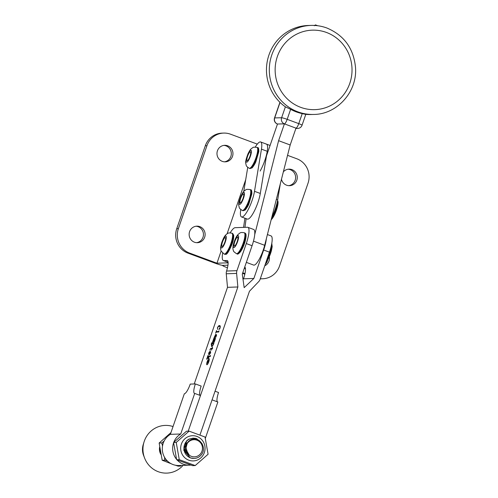 <?xml version="1.0" encoding="UTF-8"?>
<svg xmlns="http://www.w3.org/2000/svg" width="498" height="498" viewBox="0 0 498 498"><rect width="100%" height="100%" fill="white"/><g stroke="black" fill="none" stroke-linecap="round" stroke-linejoin="round"><path stroke-width="0.75" d="M267.663 259.888A8.273 7.993 -92 0 1 265.235 264.407M269.281 256.675A8.273 7.993 -92 0 1 264.755 265.801M288.174 169.227A8.273 7.993 -92 0 1 288.753 185.673M283.35 171.854A8.273 7.993 -92 0 1 296.808 180.214A8.273 7.993 -92 0 1 281.482 179.218M257.298 144.121L230.506 134.192A19.086 18.445 88 0 0 223.652 133.084L222.021 133.14A19.086 18.445 88 0 0 205.307 145.771L176.746 228.713A19.086 18.445 88 0 0 187.939 253.121L215.317 263.268A6.362 0.604 19 0 0 222.743 265.359L227.953 265.179L222.743 265.359A6.362 0.604 -161 0 0 222.519 265.434A6.362 0.604 -161 0 0 226.901 267.563L227.462 267.775M244.842 274.217L242.551 273.365M244.979 273.601L242.756 272.78M287.551 155.339L296.839 158.781A19.086 18.445 -92 0 1 308.032 183.189L279.478 266.131A19.086 18.445 -92 0 1 262.763 278.762L261.133 278.824A19.086 18.445 -92 0 1 260.273 278.83M262.763 278.762A19.086 18.445 -92 0 1 260.323 278.681M196.604 242.675A8.273 7.993 88 0 0 196.031 226.235M204.666 237.216A8.273 7.993 88 0 0 196.847 226.16A8.273 7.993 88 0 0 189.601 231.632A8.273 7.993 88 0 0 197.426 242.694A8.273 7.993 88 0 0 204.666 237.216M224.442 161.831A8.273 7.993 88 0 0 223.87 145.385M232.504 156.372A8.273 7.993 88 0 0 224.685 145.316A8.273 7.993 88 0 0 217.439 150.788A8.273 7.993 88 0 0 225.264 161.844A8.273 7.993 88 0 0 232.504 156.372M228.115 262.82L216.947 263.212L221.118 251.092M244.916 218.199L243.566 227.387M266.038 144.053A17.498 4.171 110.3 0 1 266.449 144.115A17.498 4.171 110.3 0 1 266.654 154.193A17.498 4.171 110.3 0 1 260.124 171.057M227.082 233.78L245.713 179.678M223.652 133.084A19.086 18.445 88 0 0 206.938 145.715L178.377 228.657A19.086 18.445 88 0 0 189.576 253.065L216.947 263.212M206.981 364.636A3.063 0.728 -69.7 0 0 208.712 361.865A3.063 0.728 -69.7 0 0 209.042 358.884A3.063 0.728 -69.7 0 0 208.967 358.871A3.063 0.728 -69.7 0 0 207.243 361.641A3.063 0.728 -69.7 0 0 206.913 364.623A3.063 0.728 -69.7 0 0 206.981 364.636M209.011 358.753A3.187 0.759 -69.7 0 0 207.212 361.635A3.187 0.759 -69.7 0 0 206.869 364.741A3.187 0.759 -69.7 0 0 206.944 364.754A3.187 0.759 -69.7 0 0 208.743 361.872A3.187 0.759 -69.7 0 0 209.085 358.765A3.187 0.759 -69.7 0 0 209.011 358.753M210.66 348.868L210.063 349.534L210.106 350.468L210.013 349.366L210.928 348.332L211.992 348.295L212.465 347.224L212.59 348.538L211.918 348.824L211.463 350.156L211.812 348.83L210.66 348.868M211.905 346.459C211.42 346.652 211.301 346.141 211.538 344.927L212.136 343.819L211.189 344.379L211.743 342.78L211.806 343.309L213.598 343.24L214.028 342.705L213.306 344.896L211.675 346.421M211.775 342.991L213.1 343.788M219.014 330.815L218.709 332.023L216.219 332.11L215.622 333.181L216.537 330.516L216.4 331.575L218.554 331.5L219.014 330.815M216.381 331.282L217.694 332.054L216.369 331.568M220.066 325.897L219.487 325.68C220.197 325.393 220.396 326.097 220.091 327.796L219.668 329.029L218.89 329.383L219.992 327.771C220.104 326.564 219.861 326.09 219.257 326.346C218.827 326.072 218.255 326.564 217.539 327.821L217.62 329.427L217.445 327.777C218.305 326.072 218.983 325.368 219.487 325.68L219.83 325.736M220.315 326.651L219.257 326.346M194.687 393.414A10.178 2.428 110.3 0 1 194.444 393.376A10.178 2.428 110.3 0 1 195.372 383.921L190.236 384.101A10.178 2.428 110.3 0 1 184.322 393.775L170.353 434.349L180.718 433.982L194.687 393.414L200.482 395.561L188.219 431.156L237.87 286.973L236.618 273.414L226.254 273.782A6.362 6.15 -92 0 1 226.273 272.425L226.565 271.043A12.724 3.038 -69.7 0 0 227.281 260.554A12.724 3.038 -69.7 0 0 226.982 260.51L223.801 260.622A17.498 4.171 110.3 0 1 223.39 260.56A17.498 4.171 110.3 0 1 222.637 253.171M194.232 383.964L227.505 287.334L237.87 286.973M215.783 334.426L215.609 334.363C216.014 334.426 215.964 335.26 215.46 336.866L216.244 336.05L216.468 334.594L216.35 336.063L215.447 337.395L214.433 337.426L214.327 338.092L214.14 337.488L215.709 334.376M216.568 335.185L216.219 334.886L216.586 335.023M214.327 338.092L214.24 337.526M215.541 338.298L214.526 341.354L213.916 342.051L212.416 342.493L212.87 341.167L212.951 341.56L214.47 341.205L214.395 340.588L212.92 341.03L213.374 339.698L213.455 340.09L214.974 339.742L214.887 339.126L213.424 339.568L213.879 338.235L213.953 338.628L215.541 338.298M212.951 341.242L214.115 341.989L212.926 341.553M213.455 339.779L214.626 340.526M213.959 338.31L215.254 339.107M210.473 351.638L210.15 351.513C210.623 351.358 210.729 351.893 210.473 353.132L209.067 354.707L209.982 352.049L208.762 353.306L208.687 354.588L208.681 353.238C209.285 351.918 209.776 351.345 210.15 351.513L210.33 351.544M208.338 357.483L206.639 359.263L207.106 357.913L208.289 357.159L208.189 356.58L207.373 357.134L207.921 355.541L207.971 356.064L210.119 355.989L210.536 355.448L210.274 356.506L208.351 356.574L208.581 357.863L208.911 357.558L208.438 358.94L208.525 357.552M207.965 355.721L209.266 356.543L207.94 356.058M230.163 232.859A17.498 4.171 110.3 0 1 235.143 227.686L247.462 227.25A17.498 4.171 110.3 0 1 247.873 227.318A17.498 4.171 110.3 0 1 246.28 243.566L236.948 270.682A6.362 6.15 88 0 0 236.618 273.414M205.35 438.327L217.863 402.004L212.067 399.857L199.953 435.028L249.454 291.268L258.705 281.607A6.362 6.15 88 0 0 260.118 279.272L269.455 252.156L263.66 250.008L253.868 278.45L244.169 287.639L242.283 274.155L252.075 245.713L246.28 243.566M247.873 227.318L253.669 229.466A17.498 4.171 110.3 0 1 252.075 245.713M227.505 287.334L226.254 273.782M242.999 279.291L243.503 278.818A12.724 3.038 -69.7 0 0 244.736 267.028M267.407 234.558L271.049 235.909A17.498 4.171 110.3 0 1 269.455 252.156M266.324 238.81A17.498 4.171 110.3 0 1 263.66 250.008M243.503 278.818L253.868 278.45M215.46 336.866L215.908 337.034M215.634 336.86L215.945 336.978M214.52 336.903L215.646 337.32M215.69 337.289L214.626 336.897L215.354 336.872L215.466 334.893L214.626 336.897M215.883 337.065L215.354 336.872M215.889 335.036L215.466 334.893M214.594 340.053L214.918 340.171M212.615 346.116L212.098 345.923L213.2 344.902L213.225 343.782L212.341 343.813L211.681 344.821L211.843 345.892L212.571 346.16M211.992 348.295L212.341 348.426M210.449 353.188L210.094 352.042L209.359 354.171L210.355 353.15M210.648 352.211L210.094 352.042M209.807 354.339L209.359 354.171M207.809 363.117L207.815 362.177L206.788 363.397L208.152 361.193L207.411 361.585L207.815 360.403L207.797 360.776L209.042 360.359L207.766 363.11M207.815 360.552L208.774 361.137L207.784 360.77M208.183 362.7L208.656 361.175L208.201 361.193L208.176 362.706M159.734 447.895L159.883 451.014L160.642 453.354M184.173 445.978C184.03 450.124 185.766 453.217 189.377 455.278A8.591 8.304 88 0 0 201.64 444.558A8.591 8.304 88 0 0 185.885 447.609C186.04 444.284 187.497 441.794 190.261 440.132C198.447 435.04 207.678 447.235 201.435 454.674A10.178 9.842 -92 0 1 198.036 457.463A10.178 9.842 -92 0 1 194.114 458.459A10.178 9.842 -92 0 1 184.173 445.978C184.932 442.784 186.65 440.5 189.333 439.112L193.187 438.122L196.722 438.694L202.113 443.693M193.187 438.122L188.891 439.13L186.787 440.581L183.718 450.173L190.311 457.899L194.046 458.465M199.648 440.855L196.28 438.707L192.963 438.134M186.968 453.566L187.491 452.402M186.868 443.643L186.582 443.152M173.036 426.549A23.86 23.057 88 0 0 155.992 427.745A23.86 23.057 88 0 0 144.04 441.975L143.206 444.689A15.905 15.376 88 0 0 143.58 455.415L144.601 458.06A23.86 23.057 88 0 0 176.037 470.772A23.86 23.057 88 0 0 183.059 465.375M144.04 441.975A23.86 23.057 88 0 0 144.601 458.06M159.628 447.142A10.178 9.842 88 0 0 160.842 454.369M189.377 455.278L187.273 451.779L185.885 447.609M189.14 455.035L185.536 449.775L187.354 442.834M188.524 454.288L188.207 454.593M188.095 453.641L187.64 454.17M186.657 443.064L186.987 443.432M187.659 452.807L187.067 453.666M186.159 443.737L186.557 444.316M187.204 451.674L186.489 453.055M185.667 444.583L186.146 445.567M186.551 450.46L185.903 452.302M185.181 445.778L185.611 447.372L185.318 451.225M160.524 453.087L159.628 450.684L159.646 447.291M189.097 431.131L186.464 431.218L173.59 442.529L176.647 459.747L192.577 465.649L195.21 465.562L179.274 459.654L176.224 442.436L189.097 431.131L205.033 437.032L208.083 454.251L195.21 465.562M188.792 460.183A12.606 12.182 88 0 0 204.354 452.576A12.606 12.182 88 0 0 196.965 436.453A12.606 12.182 88 0 0 181.397 444.06A12.606 12.182 88 0 0 188.792 460.183M176.647 459.747L179.274 459.654M173.59 442.529L176.224 442.436M194.855 438.215L196.847 438.744M305.809 114.335L302.056 125.216A4.775 0.442 -161 0 0 298.763 123.629L302.224 113.612A44.534 43.058 -91.4 0 1 290.633 109.317L287.178 119.333A4.775 1.139 110.3 0 1 284.408 123.859L295.993 128.154L290.185 144.98L264.675 245.296A15.905 3.791 110.3 0 1 254.005 265.135A15.905 3.791 110.3 0 1 253.644 265.079L246.342 262.371M313.373 114.453C336.978 114.565 357.365 91.85 355.528 67.709C353.742 48.599 344.218 35.37 326.943 28.025C321.907 26.17 316.709 25.292 311.356 25.404A44.534 43.058 -91.3 0 0 269.854 62.785A44.534 43.058 -91.3 0 0 297.891 111.851A44.534 43.058 -91.3 0 0 313.373 114.453L310.528 114.521A44.534 43.058 -91.3 0 1 305.803 114.359M302.056 125.216A4.775 4.775 0 0 1 297.667 128.434L297.667 128.434A4.775 4.613 -91.4 0 1 295.993 128.154A4.775 1.139 -69.7 0 0 298.763 123.635A4.775 1.139 -69.7 0 0 298.763 123.629L287.178 119.333A4.775 1.139 110.3 0 1 287.178 119.339A4.775 0.442 -161 0 0 281.613 117.752A4.775 4.613 88.6 0 0 284.408 123.859L278.6 140.685L254.739 234.514M290.185 144.98L278.6 140.685M280.044 102.414L274.691 117.914L281.613 117.752L285.385 106.827L290.633 109.317M266.492 155.862L277.486 124.014L284.408 123.859M244.96 227.343L246.137 218.647M285.385 106.827L285.366 106.827A44.534 43.058 -91.3 0 1 268.21 57.363A44.534 43.058 -91.3 0 1 308.511 25.473L311.356 25.404M314.306 25.747L315.433 24.9L317.712 25.747M302.224 113.612L305.66 114.353M280.349 183.656L277.672 199.903A17.498 4.171 110.3 0 1 271.771 217.383M222.469 242.047A4.712 1.127 -69.7 0 0 222.04 246.423A4.712 1.127 -69.7 0 0 224.891 241.966A4.712 1.127 -69.7 0 0 225.32 237.583A4.712 1.127 -69.7 0 0 222.469 242.047M237.583 240.316A4.712 1.127 -69.7 0 0 237.639 237.154A4.712 1.127 -69.7 0 0 234.421 242.831A4.712 1.127 -69.7 0 0 234.365 245.993A4.712 1.127 -69.7 0 0 237.583 240.316M265.969 262.278A10.396 2.478 -69.7 0 0 271.422 250.637M249.361 157.785A4.712 1.127 -69.7 0 0 250.419 151.803A4.712 1.127 -69.7 0 0 248.203 154.673A4.712 1.127 -69.7 0 0 247.145 160.649A4.712 1.127 -69.7 0 0 249.361 157.785M270.078 145.46L266.449 144.115A17.498 4.171 110.3 0 1 267.239 151.292L260.292 193.461A17.498 4.171 110.3 0 1 251.173 216.331A17.498 4.171 110.3 0 1 247.338 219.095L241.542 216.947A17.498 4.171 110.3 0 1 240.752 209.77L240.789 209.558M255.269 147.078A17.498 4.171 110.3 0 1 260.659 141.967A17.498 4.171 110.3 0 1 261.45 149.145L254.497 191.313A17.498 4.171 110.3 0 1 245.377 214.184A17.498 4.171 110.3 0 1 241.542 216.947M243.771 191.45L247.699 167.602A17.498 4.171 110.3 0 1 247.736 167.39M242.408 199.947A4.712 1.127 -69.7 0 0 243.472 193.971A4.712 1.127 -69.7 0 0 241.256 196.835A4.712 1.127 -69.7 0 0 240.192 202.811A4.712 1.127 -69.7 0 0 242.408 199.947M271.192 219.662A10.396 2.478 -69.7 0 0 275.033 213.673M271.167 219.755L272.599 218.105L275.039 213.667A10.396 2.478 -69.7 0 0 277.865 201.068M177.083 459.922A16.702 16.141 88 0 0 183.382 464.18A16.702 16.141 88 0 0 189.383 465.151A16.702 16.141 88 0 0 190.79 465.039M170.353 434.349A16.702 16.141 88 0 0 162.36 450.304A16.702 16.141 88 0 0 173.024 464.547A16.702 16.141 88 0 0 179.019 465.512L189.383 465.151M195.372 383.921L201.167 386.068A10.178 2.428 -69.7 0 0 200.034 395.393M180.718 433.982A16.702 16.141 88 0 0 173.752 442.373M173.615 442.759A16.702 16.141 88 0 0 176.529 459.281M217.414 401.836A10.178 2.428 110.3 0 1 218.547 392.511L215.043 391.21M170.963 432.581L159.148 443.033L162.199 460.252L171.119 463.694M175.414 465.219L178.135 466.159L180.768 466.066L179.373 465.499M162.199 460.252L164.832 460.158L164.502 457.226M167.49 461.073L164.832 460.158M159.148 443.033L161.775 442.946L164.141 441.029M162.516 445.996L161.775 442.946M189.576 253.065L187.939 253.121M178.377 228.657L176.746 228.713M206.938 145.715L205.307 145.771M228.084 262.209L223.801 260.622M227.542 260.715L226.982 260.51M245.464 268.652L244.325 268.229M226.565 271.043L236.948 270.682M214.09 341.516L214.414 341.634M210.928 348.332L212.223 348.812M300.661 107.331A39.765 38.446 88.7 0 0 349.795 83.328A39.765 38.446 88.7 0 0 326.507 32.476A39.765 38.446 88.7 0 0 277.374 56.479A39.765 38.446 88.7 0 0 300.661 107.331M264.675 245.296L253.476 241.144M295.993 128.154A4.775 4.613 88.8 0 0 297.655 128.434L295.887 128.472M277.479 124.033L277.374 123.996A4.775 1.139 -69.7 0 0 277.486 124.014A4.775 4.613 88.7 0 1 274.691 117.914A4.775 0.436 -161 0 0 274.523 117.964L279.932 102.302M277.672 199.903L276.346 199.412M231.458 243.734A11.137 2.658 -69.7 0 0 232.473 233.394L233.662 235.044C233.867 237.77 233.35 240.777 232.118 244.051C226.173 257.858 225.806 253.538 224.735 254.273A11.137 2.658 -69.7 0 0 231.458 243.734M230.879 243.516A11.137 2.658 -69.7 0 0 231.894 233.176C227.698 232.541 228.084 233.263 226.055 234.608C224.81 236.096 224.231 236.152 221.884 242.121C219.817 248.857 220.776 249.778 221.137 251.123L224.156 254.055A11.137 2.658 -69.7 0 0 230.879 243.516M225.314 241.947A6.362 1.519 -69.7 0 0 225.743 236.015A6.362 1.519 -69.7 0 0 222.046 242.065A6.362 1.519 -69.7 0 0 221.616 247.992A6.362 1.519 -69.7 0 0 225.314 241.947M244.798 232.958C245.383 233.444 247.039 233.108 245.265 240.926C244.076 245.159 242.532 248.707 240.634 251.558C238.698 253.856 237.502 254.621 237.054 253.837A11.137 2.658 -69.7 0 0 244.661 240.428A11.137 2.658 -69.7 0 0 244.798 232.958L244.219 232.747C240.024 232.105 240.403 232.834 238.374 234.178C237.446 235.162 235.697 236.83 233.599 243.653C232.74 246.946 232.697 249.293 233.456 250.699C233.307 251.241 234.315 252.212 236.475 253.625A11.137 2.658 -69.7 0 0 244.082 240.21A11.137 2.658 -69.7 0 0 244.219 232.747M233.867 243.273A6.362 1.519 -69.7 0 0 234.465 247.319A6.362 1.519 -69.7 0 0 238.137 239.874A6.362 1.519 -69.7 0 0 237.534 235.828A6.362 1.519 -69.7 0 0 233.867 243.273M266.673 260.242A11.137 2.658 -69.7 0 0 270.825 250.127A11.137 2.658 -69.7 0 0 271.659 244.12M257.578 147.613C258.425 147.315 258.836 148.665 258.804 151.672L255.829 161.8C254.827 164.427 252.063 168.231 251.826 168L249.834 168.492A11.137 2.658 -69.7 0 0 255.076 161.726A11.137 2.658 -69.7 0 0 257.578 147.613L256.999 147.396C254.441 147.053 253.04 147.14 252.803 147.651C250.793 148.989 250.432 148.983 247.992 153.789C246.018 159.111 245.271 162.311 245.763 163.381C246.423 165.722 245.657 166.027 249.255 168.274A11.137 2.658 -69.7 0 0 254.497 161.514A11.137 2.658 -69.7 0 0 256.999 147.396M247.998 154.125A6.362 1.519 -69.7 0 0 246.273 161.831A6.362 1.519 -69.7 0 0 249.56 158.327A6.362 1.519 -69.7 0 0 251.291 150.62A6.362 1.519 -69.7 0 0 247.998 154.125M260.292 193.461L254.497 191.313M267.239 151.292L261.45 149.145M250.625 189.782C251.471 189.477 251.882 190.834 251.851 193.84L248.876 203.968C247.88 206.595 245.109 210.399 244.873 210.168L242.887 210.66A11.137 2.658 -69.7 0 0 248.122 203.894A11.137 2.658 -69.7 0 0 250.625 189.782L250.046 189.564C247.487 189.221 246.093 189.308 245.85 189.813C243.839 191.157 243.485 191.145 241.038 195.951C239.065 201.279 238.324 204.479 238.81 205.55C239.47 207.89 238.71 208.189 242.308 210.442A11.137 2.658 -69.7 0 0 247.543 203.682A11.137 2.658 -69.7 0 0 250.046 189.564M241.051 196.293A6.362 1.519 -69.7 0 0 239.32 203.999A6.362 1.519 -69.7 0 0 242.613 200.495A6.362 1.519 -69.7 0 0 244.344 192.782A6.362 1.519 -69.7 0 0 241.051 196.293M271.454 218.641A11.137 2.658 -69.7 0 0 274.286 213.592A11.137 2.658 -69.7 0 0 277.486 200.943M228.09 262.303L223.39 260.56M245.47 268.746L244.294 268.31M213.43 340.09L214.619 340.532M213.928 338.628L215.236 339.113M211.762 343.303L213.076 343.788M274.523 117.964A4.775 4.775 0 0 0 277.374 123.996M232.473 233.394L231.894 233.176M224.735 254.273L224.156 254.055M237.054 253.837L236.475 253.625M271.796 243.366L272.182 246.715L271.422 250.625L268.702 257.927L265.951 262.334M249.834 168.492L249.255 168.274M266.449 144.115L260.659 141.967M242.887 210.66L242.308 210.442M275.039 213.667L277.293 207.305L278.015 203.539L277.623 200.19"/></g></svg>
